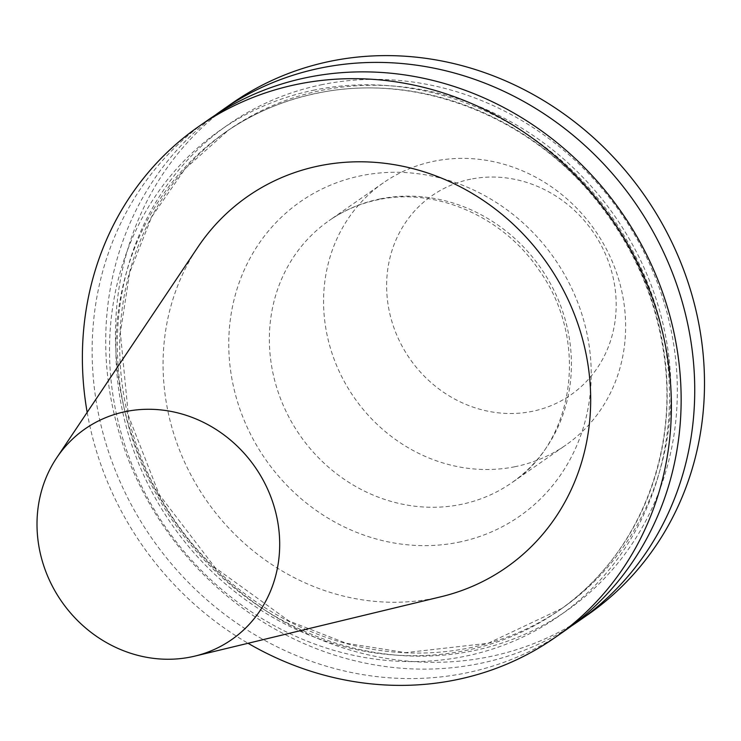 <?xml version="1.0" encoding="UTF-8"?>
<svg xmlns="http://www.w3.org/2000/svg" width="741" height="741" viewBox="0 0 741 741"><rect width="100%" height="100%" fill="white"/><g stroke="black" fill="none" stroke-linecap="round" stroke-linejoin="round"><path stroke-width="0.56" stroke-dasharray="3.71 2.78" d="M87.169 412.348A311.498 285.887 -124.9 0 0 248.05 643.281M441.191 596.709A226.144 207.545 55.1 0 1 434.022 598.302A226.144 207.545 55.1 0 1 204.349 497.396A226.144 207.545 55.1 0 1 197.782 247.299M470.72 179.174A121.404 111.419 -124.9 0 0 390.794 317.62A121.404 111.419 -124.9 0 0 532.075 411.385A121.404 111.419 -124.9 0 0 612.001 272.938A121.404 111.419 -124.9 0 0 470.72 179.174M514.967 466.719A159.741 146.607 55.1 0 1 339.267 371.574A159.741 146.607 55.1 0 1 383.292 182.87A159.741 146.607 55.1 0 1 434.235 161.177A159.741 146.607 55.1 0 1 609.936 256.312A159.741 146.607 55.1 0 1 565.92 445.017A159.741 146.607 55.1 0 1 514.967 466.719M322.502 84.548A296.15 271.79 -124.9 0 0 201.098 556.584A296.15 271.79 -124.9 0 0 668.41 462.18A296.15 271.79 -124.9 0 0 322.502 84.548M314.693 89.994A296.15 271.79 -124.9 0 0 193.29 562.03A296.15 271.79 -124.9 0 0 660.602 467.617A296.15 271.79 -124.9 0 0 314.693 89.994M208.582 119.634A311.498 285.887 -124.9 0 0 152.072 538.642A311.498 285.887 -124.9 0 0 564.698 630.823M215.446 115.003A311.498 285.887 -124.9 0 0 138.252 482.215A311.498 285.887 -124.9 0 0 478.936 663.667A311.498 285.887 -124.9 0 0 571.413 625.978M231.924 103.37A311.498 285.887 -124.9 0 0 146.088 471.341A311.498 285.887 -124.9 0 0 488.699 656.859A311.498 285.887 -124.9 0 0 588.048 614.558M380.031 198.94A159.741 146.607 55.1 0 1 555.731 294.075A159.741 146.607 55.1 0 1 511.707 482.78A159.741 146.607 55.1 0 1 460.763 504.482A159.741 146.607 55.1 0 1 285.063 409.338A159.741 146.607 55.1 0 1 329.087 220.633A159.741 146.607 55.1 0 1 380.031 198.94M458.42 542.282A191.697 175.932 -124.9 0 0 584.621 323.678A191.697 175.932 -124.9 0 0 361.552 175.636A191.697 175.932 -124.9 0 0 235.351 394.24A191.697 175.932 -124.9 0 0 458.42 542.282M468.997 647.977A291.537 267.557 -124.9 0 0 561.984 608.38A291.537 267.557 -124.9 0 0 642.317 263.991A291.537 267.557 -124.9 0 0 321.668 90.365A291.537 267.557 -124.9 0 0 228.691 129.962A291.537 267.557 -124.9 0 0 148.357 474.342A291.537 267.557 -124.9 0 0 468.997 647.977M317.861 93.014A291.537 267.557 55.1 0 1 638.51 266.64A291.537 267.557 55.1 0 1 558.177 611.029A291.537 267.557 55.1 0 1 171.995 524.758A291.537 267.557 55.1 0 1 224.884 132.611A291.537 267.557 55.1 0 1 317.861 93.014M383.292 182.87L329.087 220.633C343.88 210.361 360.283 203.377 378.29 199.7C434.986 187.269 502.37 215.863 538.744 269.715C589.586 339.73 574.942 441.738 511.707 482.78L565.92 445.017M561.984 608.38L488.134 643.271L405.586 652.636L346.204 643.262L289.092 621.051L215.159 567.708L159.204 494.525L128.397 415.618L120.357 332.783L129.675 272.586L151.636 217.02L185.167 168.716L228.691 129.962L224.884 132.611C252.848 113.206 283.72 100.063 317.519 93.162C413.256 72.748 522.794 112.938 590.938 193.753C632.045 242.326 656.6 297.549 664.621 359.431C677.598 458.827 635.38 558.371 558.177 611.029L561.984 608.38"/><path stroke-width="1.11" d="M248.05 643.281A311.498 285.887 -124.9 0 0 554.935 637.621A311.498 285.887 -124.9 0 0 640.77 269.641A311.498 285.887 -124.9 0 0 298.169 84.122A311.498 285.887 -124.9 0 0 198.82 126.433A311.498 285.887 -124.9 0 0 87.169 412.348M56.705 457.799L197.782 247.299A226.144 207.545 55.1 0 1 319.732 165.752A226.144 207.545 55.1 0 1 581.87 336.627A226.144 207.545 55.1 0 1 441.191 596.709L194.855 656.109A128.35 117.791 55.1 0 1 190.78 657.008A128.35 117.791 55.1 0 1 60.429 599.747A128.35 117.791 55.1 0 1 56.705 457.799A128.35 117.791 55.1 0 1 125.914 411.524A128.35 117.791 55.1 0 1 274.689 508.502A128.35 117.791 55.1 0 1 194.855 656.109M554.935 637.621L564.698 630.823A311.498 285.887 -124.9 0 0 650.533 262.842A311.498 285.887 -124.9 0 0 307.932 77.323A311.498 285.887 -124.9 0 0 208.582 119.634L198.82 126.433M571.413 625.978A311.498 285.887 -124.9 0 0 578.286 621.356A311.498 285.887 -124.9 0 0 664.121 253.376A311.498 285.887 -124.9 0 0 321.511 67.857A311.498 285.887 -124.9 0 0 222.161 110.168A311.498 285.887 -124.9 0 0 215.446 115.003M578.286 621.356L588.048 614.558A311.498 285.887 -124.9 0 0 644.559 195.55A311.498 285.887 -124.9 0 0 231.924 103.37L222.161 110.168"/></g></svg>
